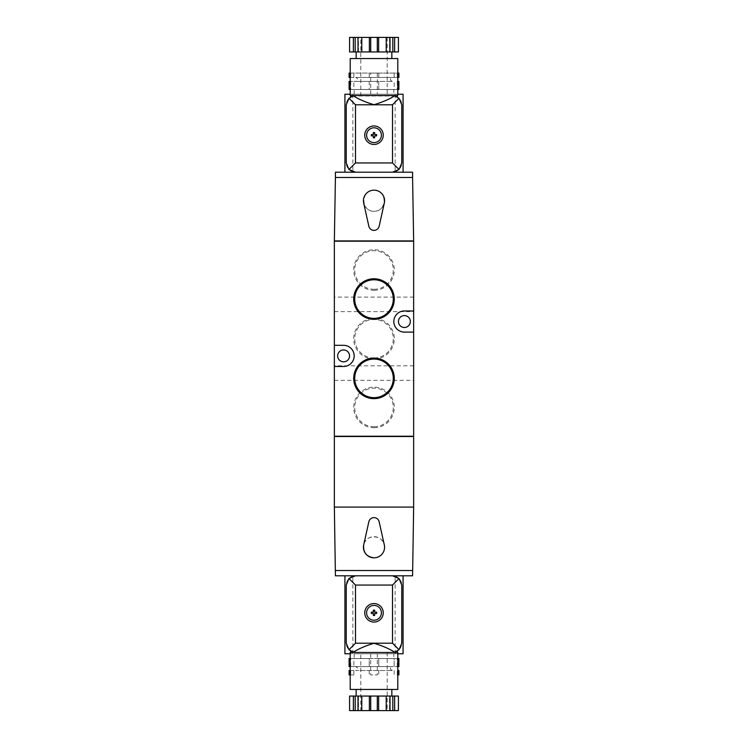 <?xml version="1.0" encoding="UTF-8"?>
<svg xmlns="http://www.w3.org/2000/svg" width="748" height="748" viewBox="0 0 748 748"><rect width="100%" height="100%" fill="white"/><g stroke="black" fill="none" stroke-linecap="round" stroke-linejoin="round"><path stroke-width="0.56" stroke-dasharray="3.74 2.81" d="M352.71 652.022L355.496 652.452L350.214 652.452M397.786 652.452L392.504 652.452L395.215 652.041M395.832 651.826L396.309 651.63M394.682 652.191A9.247 9.247 0 0 0 401.751 643.205L401.751 585.048A9.247 9.247 0 0 0 392.504 575.801L355.496 575.801A9.247 9.247 0 0 0 346.249 585.048L346.249 643.205A9.247 9.247 0 0 0 353.318 652.191M334.356 297.087L334.356 311.626L334.356 297.087L413.644 297.087L413.644 311.626L413.644 297.087M334.356 365.809L334.356 380.339L334.356 365.809L413.644 365.809L413.644 380.339L413.644 365.809M334.356 241.183L334.356 436.243L413.644 436.243L413.644 241.183L334.356 241.183M334.356 436.514L334.356 507.079L413.644 507.079L413.644 436.514L334.356 436.514M334.487 241.183L413.513 241.183L334.487 240.921M397.786 95.548L350.214 95.548M395.29 95.978L352.785 95.959M352.168 96.174L351.691 96.37M353.318 95.809A9.247 9.247 0 0 0 346.249 104.795L346.249 162.952A9.247 9.247 0 0 0 355.496 172.199L392.504 172.199A9.247 9.247 0 0 0 401.751 162.952L401.751 104.795A9.247 9.247 0 0 0 394.682 95.809M398.89 89.47L378.75 89.47L378.75 81.41L353.851 81.41L378.75 81.41M398.89 81.41L397.786 81.41M397.786 89.47L394.149 89.47L394.149 81.41L394.149 89.47L378.74 89.47L378.74 81.41M369.26 81.41L369.26 89.47L353.851 89.47L353.851 81.41L349.11 81.41L350.737 81.41L349.11 81.41L349.11 89.47L369.25 89.47L369.25 81.41M350.214 89.47L353.851 89.47L353.851 81.41L350.214 81.41M350.214 77.446L378.74 77.446L378.74 73.08L350.214 73.08M398.89 77.446L349.11 77.446L350.737 77.446L349.11 77.446L349.11 73.08L398.89 73.08M378.74 77.446L397.786 77.446M355.683 77.446L392.317 77.446L355.683 77.446C358.245 78.764 358.245 80.083 355.683 81.41L392.317 81.41L355.683 81.41M393.822 89.47L354.178 89.47L393.822 89.47L393.822 94.229L354.178 94.229L393.822 94.229M378.74 89.47L369.25 89.47M369.26 89.47L378.75 89.47M349.11 73.08L350.737 73.08L349.11 73.08M378.74 73.08L397.786 73.08M377.301 73.08L370.699 73.08L377.301 73.08L377.301 94.229L370.699 94.229L377.301 94.229M397.786 94.229L350.214 94.229M344.921 172.199L344.921 94.229L403.079 94.229L403.079 172.199M394.392 95.744A9.247 9.247 0 0 0 392.504 95.548M335.413 177.482L335.413 172.199L412.587 172.199L412.587 177.482L335.413 177.482L334.356 240.921L413.644 240.921L412.587 177.482M392.504 172.199L355.496 172.199M363.678 203.045L368.839 226.214A5.283 5.283 0 0 0 379.161 226.214L384.322 203.045A10.575 10.575 0 0 1 363.678 203.045M374 190.17C387.417 190.067 387.417 211.422 374 211.319C360.583 211.422 360.583 190.067 374 190.17M413.644 310.962L404.397 310.962A10.575 10.575 0 0 0 393.822 321.537A10.575 10.575 0 0 0 404.397 332.103L413.644 332.103M334.356 366.464L343.603 366.464A10.575 10.575 0 0 0 354.178 355.898A10.575 10.575 0 0 0 343.603 345.324L334.356 345.324M410.343 321.537A5.947 5.947 0 0 0 404.397 315.591A5.947 5.947 0 0 0 398.45 321.537A5.947 5.947 0 0 0 404.397 327.484A5.947 5.947 0 0 0 410.343 321.537M349.55 355.898A5.947 5.947 0 0 0 343.603 349.952A5.947 5.947 0 0 0 337.657 355.898A5.947 5.947 0 0 0 343.603 361.845A5.947 5.947 0 0 0 349.55 355.898M374 289.289A19.298 19.298 0 0 0 390.708 260.341A19.298 19.298 0 0 0 357.292 260.341A19.298 19.298 0 0 0 374 289.289M374 290.28A20.29 20.29 0 0 0 391.569 259.855A20.29 20.29 0 0 0 356.431 259.855A20.29 20.29 0 0 0 374 290.28M374 358.012A19.298 19.298 0 0 0 390.708 329.064A19.298 19.298 0 0 0 357.292 329.064A19.298 19.298 0 0 0 374 358.012M374 359.003A20.29 20.29 0 0 0 391.569 328.568A20.29 20.29 0 0 0 356.431 328.568A20.29 20.29 0 0 0 374 359.003M374 426.734A19.298 19.298 0 0 0 390.708 397.786A19.298 19.298 0 0 0 357.292 397.786A19.298 19.298 0 0 0 374 426.734M374 427.725A20.29 20.29 0 0 0 391.569 397.291A20.29 20.29 0 0 0 356.431 397.291A20.29 20.29 0 0 0 374 427.725M363.678 544.955L368.839 521.786A5.283 5.283 0 0 1 379.161 521.786L384.322 544.955A10.575 10.575 0 0 0 363.678 544.955C365.529 534.231 382.471 534.231 384.322 544.955C384.94 552.501 381.499 556.793 374 557.83M412.587 570.518L335.413 570.518L335.413 575.801L412.587 575.801L413.644 507.079M334.356 507.079L335.413 570.518M398.413 51.939L389.512 51.939L389.998 51.939L389.512 51.939L389.512 37.4L389.998 37.4L386.211 37.4L386.211 51.939L378.628 51.939L378.628 37.4L361.789 37.4L361.789 51.939L358.002 51.939L358.002 37.4L358.488 37.4L349.587 37.4M389.998 37.4L389.998 51.939L389.512 51.939L389.512 37.4L392.822 37.4L392.822 51.939M394.626 51.939L394.626 37.4L392.822 37.4M398.413 37.4L394.626 37.4M389.998 51.939L386.211 51.939M378.628 51.939L370.699 51.939L370.699 37.4M370.699 51.939L369.372 51.939L369.372 37.4M377.301 51.939L377.301 37.4M386.211 37.4L378.628 37.4M369.372 51.939L361.789 51.939M358.002 51.939L355.178 51.939L355.178 37.4M355.178 51.939L353.374 51.939L353.374 37.4M358.488 51.939L358.488 37.4L358.002 37.4L358.488 37.4L358.488 51.939M361.789 37.4L358.002 37.4M353.374 51.939L349.587 51.939M360.788 95.548L387.212 95.548L360.788 95.548L360.788 37.4L387.212 37.4L360.788 37.4M356.16 51.939L391.84 51.939L356.16 51.939M356.16 58.54L391.84 58.54L356.16 58.54M397.786 58.54L350.214 58.54M413.513 436.243L334.487 436.243L413.513 436.514M398.413 696.061L389.512 696.061L389.998 696.061L389.512 696.061L389.512 710.6L389.998 710.6L349.587 710.6M392.822 696.061L392.822 710.6L389.512 710.6L389.512 696.061L389.998 696.061L389.998 710.6M394.626 696.061L394.626 710.6L392.822 710.6M398.413 710.6L394.626 710.6M389.998 696.061L386.211 696.061L386.211 710.6M386.211 696.061L369.372 696.061L369.372 710.6M370.699 696.061L370.699 710.6M377.301 696.061L377.301 710.6M378.628 696.061L378.628 710.6M369.372 696.061L361.789 696.061L361.789 710.6M361.789 696.061L353.374 696.061L353.374 710.6M355.178 696.061L355.178 710.6M358.002 696.061L358.488 696.061L358.488 710.6L358.002 710.6L358.488 710.6L358.488 696.061L358.002 696.061L358.002 710.6M353.374 696.061L349.587 696.061M356.16 696.061L391.84 696.061L356.16 696.061M378.74 658.53L394.149 658.53L394.149 666.59L378.74 666.59L378.74 658.53L369.25 658.53L369.25 666.59L378.74 666.59M369.25 666.59L349.11 666.59L350.737 666.59L349.11 666.59L349.11 658.53L369.25 658.53M350.214 666.59L397.786 666.59M398.89 666.59L394.149 666.59L394.149 658.53L398.89 658.53M355.683 666.59L392.317 666.59L355.683 666.59C358.245 667.917 358.245 669.236 355.683 670.554L392.317 670.554L355.683 670.554M360.788 710.6L387.212 710.6L360.788 710.6L360.788 652.452L387.212 652.452L360.788 652.452M355.496 575.801L344.921 575.801L344.921 653.771L403.079 653.771L403.079 575.801L392.504 575.801M397.786 653.771L350.214 653.771M393.822 653.771L354.178 653.771L393.822 653.771L393.822 658.53L354.178 658.53L393.822 658.53M377.301 653.771L370.699 653.771L377.301 653.771L377.301 674.92L370.699 674.92L377.301 674.92M398.89 674.92L397.786 674.92M350.214 670.554L353.851 670.554L349.11 670.554L350.737 670.554L349.11 670.554L349.11 674.92L353.851 674.92L350.214 674.92M397.786 658.53L378.75 658.53L378.75 666.59M356.16 689.46L391.84 689.46L356.16 689.46M398.89 670.554L397.786 670.554M394.149 670.554L394.149 674.92L394.149 670.554M369.25 670.554L369.25 674.92M378.74 670.554L378.74 674.92M353.851 670.554L353.851 674.92L353.851 670.554M369.26 666.59L369.26 658.53L353.851 658.53L353.851 666.59L353.851 658.53L350.214 658.53M369.26 670.554L369.26 674.92M378.75 670.554L378.75 674.92M369.26 658.53L378.75 658.53M397.786 689.46L350.214 689.46M392.504 652.452L355.496 652.452L392.504 652.452M344.921 575.801L403.079 575.801M353.608 652.256A9.247 9.247 0 0 0 355.496 652.452M371.354 134.537L371.354 135.856L373.336 135.856L373.336 137.838L374.664 137.838L374.664 135.856L376.646 135.856L376.646 134.537L374.664 134.537L374.664 132.555L373.336 132.555L373.336 134.537L371.354 134.537M381.405 135.192A7.405 7.405 0 0 0 370.297 128.787A7.405 7.405 0 0 0 370.297 141.606A7.405 7.405 0 0 0 381.405 135.192M383.247 135.192A9.247 9.247 0 0 0 369.372 127.188A9.247 9.247 0 0 0 369.372 143.205A9.247 9.247 0 0 0 383.247 135.192M383.247 612.808A9.247 9.247 0 0 0 369.372 604.795A9.247 9.247 0 0 0 369.372 620.812A9.247 9.247 0 0 0 383.247 612.808M381.405 612.808A7.405 7.405 0 0 0 370.297 606.394A7.405 7.405 0 0 0 370.297 619.213A7.405 7.405 0 0 0 381.405 612.808M373.336 612.145L371.354 612.145L371.354 613.463L373.336 613.463L373.336 615.445L374.664 615.445L374.664 613.463L376.646 613.463L376.646 612.145L374.664 612.145L374.664 610.162L373.336 610.162L373.336 612.145M394.149 77.446L394.149 73.08L394.149 77.446M378.75 77.446L378.75 73.08M369.25 77.446L369.25 73.08M353.851 77.446L353.851 73.08L353.851 77.446M369.26 77.446L369.26 73.08M395.14 94.229L395.14 172.199M352.86 94.229L352.86 172.199M352.86 653.771L352.86 575.801M395.14 653.771L395.14 575.801M397.263 81.41L397.263 89.47M350.737 81.41L350.737 89.47M392.317 81.41C389.755 80.083 389.755 78.764 392.317 77.446M354.178 94.229L354.178 89.47M370.699 94.229L370.699 73.08M387.212 37.4L387.212 95.548M387.212 652.452L387.212 710.6M370.699 653.771L370.699 674.92M397.263 666.59L397.263 658.53M397.263 674.92L397.263 670.554M350.737 674.92L350.737 670.554M350.737 666.59L350.737 658.53M354.178 653.771L354.178 658.53M392.317 670.554C389.755 669.236 389.755 667.917 392.317 666.59M334.356 311.626L413.644 311.626M334.356 380.339L413.644 380.339M397.263 73.08L397.263 77.446M350.737 73.08L350.737 77.446"/><path stroke-width="1.12" d="M396.309 651.63L394.682 652.191C389.241 648.712 382.34 645.748 373.981 643.299C365.641 645.767 358.75 648.731 353.318 652.191L351.317 651.452M352.158 651.826L352.71 652.022M350.214 652.452L397.786 652.452L397.786 689.46L350.214 689.46L350.214 652.452L350.915 651.237M395.215 652.041L395.832 651.826M413.644 507.079L334.356 507.079L334.356 436.514L413.644 436.514L413.644 507.079L412.587 575.801L392.504 575.801L399.039 578.513L401.751 585.048L401.751 643.205L399.039 649.741L394.682 652.191A9.247 9.247 0 0 1 392.504 652.452M399.039 649.741L392.504 643.205L355.496 643.205L355.496 585.048L348.961 578.513L355.496 575.801L335.413 575.801L334.356 507.079M353.608 652.256A9.247 9.247 0 0 1 353.318 652.191L348.961 649.741L355.496 643.205M383.247 612.808A9.247 9.247 0 0 0 369.372 604.795A9.247 9.247 0 0 0 369.372 620.812A9.247 9.247 0 0 0 383.247 612.808M348.961 649.741L346.249 643.205L346.249 585.048L348.961 578.513M392.504 575.801L355.496 575.801M392.504 643.205L392.504 585.048L399.039 578.513M413.644 310.962L413.644 241.183L334.356 241.183L334.356 436.243L413.644 436.243L413.644 310.962L404.397 310.962A10.575 10.575 0 0 0 393.822 321.537A10.575 10.575 0 0 0 404.397 332.103L413.644 332.103M397.786 95.548L397.786 58.54L350.214 58.54L350.214 95.548L397.786 95.548L397.085 96.763L396.29 96.361M352.785 95.959L352.168 96.174M351.691 96.37L353.318 95.809C358.76 99.288 365.66 102.252 374.019 104.701C382.359 102.233 389.25 99.269 394.682 95.809L396.683 96.548M395.842 96.174L395.29 95.978M355.496 95.548A9.247 9.247 0 0 0 353.318 95.809L348.961 98.259L346.249 104.795L346.249 162.952L348.961 169.487L355.496 162.952L355.496 104.795L348.961 98.259M398.89 89.47L398.89 81.41L398.89 89.47L397.786 89.47M350.214 89.47L349.11 89.47L349.11 81.41L350.214 81.41M350.214 73.08L349.11 73.08L349.11 77.446L350.214 77.446M397.786 77.446L398.89 77.446L398.89 73.08L397.786 73.08M397.786 81.41L398.89 81.41M403.079 172.199L403.079 94.229L397.786 94.229M350.214 94.229L344.921 94.229L344.921 172.199M399.039 98.259L401.751 104.795L401.751 162.952L399.039 169.487L392.504 162.952L392.504 104.795L399.039 98.259L394.682 95.809A9.247 9.247 0 0 0 394.392 95.744M412.587 177.482L412.587 172.199L335.413 172.199L335.413 177.482L412.587 177.482L413.644 240.921L334.356 240.921L335.413 177.482M379.161 226.214L384.322 203.045A10.575 10.575 0 0 0 374 190.17A10.575 10.575 0 0 0 363.678 203.045L368.839 226.214A5.283 5.283 0 0 0 379.161 226.214M404.397 327.484A5.947 5.947 0 0 0 409.549 318.564A5.947 5.947 0 0 0 399.245 318.564A5.947 5.947 0 0 0 404.397 327.484M343.603 361.845A5.947 5.947 0 0 0 348.755 352.925A5.947 5.947 0 0 0 338.451 352.925A5.947 5.947 0 0 0 343.603 361.845M334.356 366.464L343.603 366.464A10.575 10.575 0 0 0 354.178 355.898A10.575 10.575 0 0 0 343.603 345.324L334.356 345.324M374 319.349A20.29 20.29 0 0 0 391.569 288.924A20.29 20.29 0 0 0 356.431 288.924A20.29 20.29 0 0 0 374 319.349M374 318.368A19.298 19.298 0 0 0 390.708 289.42A19.298 19.298 0 0 0 357.292 289.42A19.298 19.298 0 0 0 374 318.368M374 398.647A20.29 20.29 0 0 0 391.569 368.222A20.29 20.29 0 0 0 356.431 368.222A20.29 20.29 0 0 0 374 398.647M374 397.656A19.298 19.298 0 0 0 390.708 368.717A19.298 19.298 0 0 0 357.292 368.717A19.298 19.298 0 0 0 374 397.656M374 557.83C366.501 556.793 363.061 552.501 363.678 544.955A10.575 10.575 0 0 0 374 557.83A10.575 10.575 0 0 0 384.322 544.955L379.161 521.786A5.283 5.283 0 0 0 368.839 521.786L363.678 544.955M412.587 570.518L335.413 570.518M394.626 37.4L398.413 37.4L398.413 51.939L394.626 51.939L394.626 37.4L392.822 37.4L392.822 51.939L394.626 51.939M353.374 51.939L353.374 37.4L349.587 37.4L349.587 51.939L389.998 51.939L389.998 37.4L392.822 37.4M389.998 51.939L392.822 51.939M386.211 51.939L386.211 37.4L389.998 37.4M358.002 51.939L358.002 37.4L361.789 37.4L361.789 51.939M355.178 51.939L355.178 37.4L358.002 37.4M353.374 37.4L355.178 37.4M378.628 51.939L378.628 37.4L386.211 37.4M377.301 51.939L377.301 37.4L378.628 37.4M377.301 37.4L370.699 37.4L370.699 51.939M369.372 51.939L369.372 37.4L370.699 37.4M361.789 37.4L369.372 37.4M356.16 51.939L356.16 58.54M394.626 696.061L398.413 696.061L398.413 710.6L394.626 710.6L394.626 696.061L392.822 696.061L392.822 710.6L394.626 710.6M353.374 696.061L353.374 710.6L349.587 710.6L349.587 696.061L378.628 696.061L378.628 710.6L386.211 710.6L386.211 696.061L389.998 696.061L389.998 710.6L392.822 710.6M389.998 696.061L392.822 696.061M386.211 710.6L389.998 710.6M358.002 696.061L358.002 710.6L378.628 710.6M355.178 696.061L355.178 710.6L358.002 710.6M353.374 710.6L355.178 710.6M361.789 696.061L361.789 710.6M378.628 696.061L386.211 696.061M377.301 696.061L377.301 710.6M370.699 696.061L370.699 710.6M369.372 696.061L369.372 710.6M350.214 658.53L349.11 658.53L349.11 666.59L350.214 666.59M397.786 658.53L398.89 658.53L398.89 666.59L397.786 666.59M403.079 575.801L403.079 653.771L397.786 653.771M350.214 653.771L344.921 653.771L344.921 575.801M397.786 670.554L398.89 670.554L398.89 674.92L397.786 674.92M350.214 674.92L349.11 674.92L349.11 670.554L350.214 670.554M356.16 689.46L356.16 696.061M398.89 658.53L398.89 666.59M398.89 670.554L398.89 674.92M383.247 135.192A9.247 9.247 0 0 0 369.372 127.188A9.247 9.247 0 0 0 369.372 143.205A9.247 9.247 0 0 0 383.247 135.192M371.354 134.537L371.354 135.856L373.336 135.856L373.336 137.838L374.664 137.838L374.664 135.856L376.646 135.856L376.646 134.537L374.664 134.537L374.664 132.555L373.336 132.555L373.336 134.537L371.354 134.537M381.405 135.192A7.405 7.405 0 0 0 370.297 128.787A7.405 7.405 0 0 0 370.297 141.606A7.405 7.405 0 0 0 381.405 135.192M381.405 612.808A7.405 7.405 0 0 0 370.297 606.394A7.405 7.405 0 0 0 370.297 619.213A7.405 7.405 0 0 0 381.405 612.808M373.336 612.145L371.354 612.145L371.354 613.463L373.336 613.463L373.336 615.445L374.664 615.445L374.664 613.463L376.646 613.463L376.646 612.145L374.664 612.145L374.664 610.162L373.336 610.162L373.336 612.145M355.496 172.199L348.961 169.487M399.039 169.487L392.504 172.199M398.89 77.446L398.89 73.08M392.504 585.048L355.496 585.048M392.504 104.795L355.496 104.795M392.504 162.952L355.496 162.952M397.085 651.237L397.786 652.452M350.915 96.763L350.214 95.548M391.84 51.939L391.84 58.54M391.84 689.46L391.84 696.061"/></g></svg>
